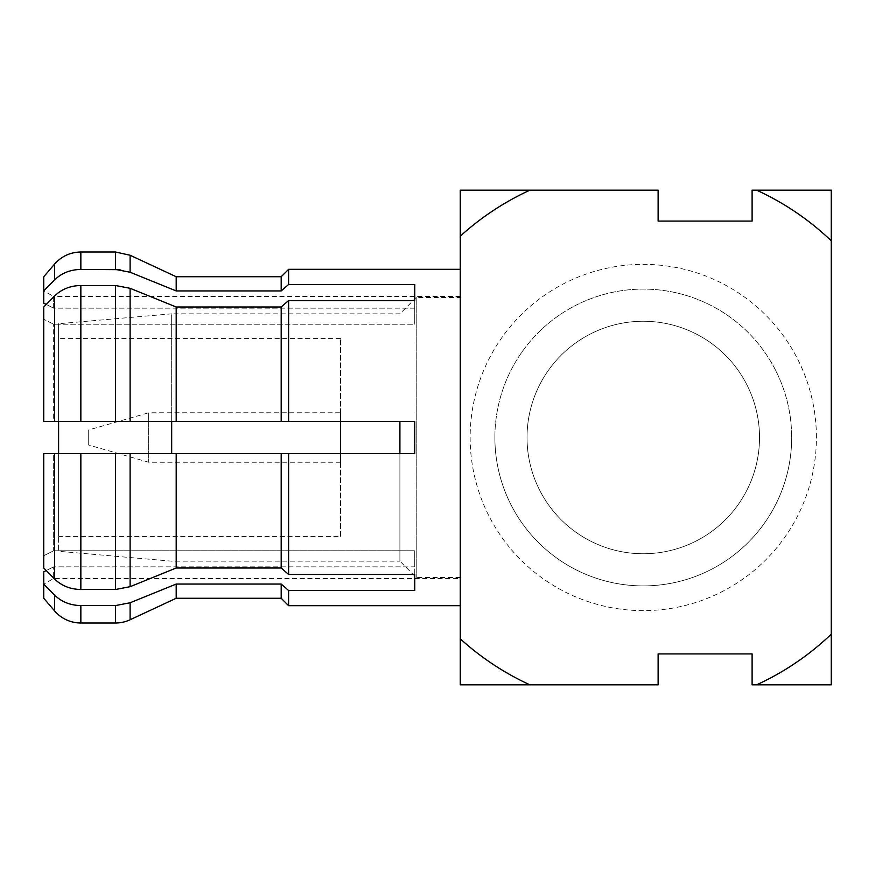 <?xml version="1.0" encoding="UTF-8"?>
<svg xmlns="http://www.w3.org/2000/svg" width="875" height="875" viewBox="0 0 875 875"><rect width="100%" height="100%" fill="white"/><g stroke="black" fill="none" stroke-linecap="round" stroke-linejoin="round"><path stroke-width="0.66" stroke-dasharray="4.38 3.28" d="M460.25 269.314L460.25 605.686L460.25 269.314M460.25 578.473L460.25 296.527L460.25 578.473L53.648 578.473L43.75 584.194L43.75 571.812L43.75 584.194M54.534 453.578L54.534 578.966C61.534 585.791 70.306 589.302 80.85 589.498L80.85 453.578L414.75 453.578L414.75 421.422L58.592 421.422L58.592 323.728L58.592 551.272L58.592 453.578L414.75 453.578L43.75 453.578L43.75 555.734L53.648 550.758L53.648 453.578L54.534 453.578L43.75 453.578L53.648 453.578L53.648 550.758L414.75 550.758L414.75 590.527L414.75 550.758L414.75 566.836L53.648 566.836L53.648 578.473L53.648 566.836L414.75 566.836L414.75 550.758L53.648 550.758L43.75 555.734L43.75 453.578L43.75 567.995M54.534 296.034C61.534 289.209 70.306 285.698 80.85 285.502L115.478 285.502L130.112 288.312L176.192 307.005L281.192 307.005L288.608 300.552L414.75 300.552L414.75 324.242L414.75 284.473L414.75 324.242L53.648 324.242L43.75 319.266L53.648 324.242L414.75 324.242L414.75 308.164L53.648 308.164L46.266 304.456L54.534 296.034L54.534 421.422L43.75 421.422L43.75 319.266L43.75 421.422L53.648 421.422L53.648 324.242L53.648 421.422L54.534 421.422L43.75 421.422L43.75 307.005M460.25 296.527L53.648 296.527L53.648 308.164L43.75 303.188L43.75 276.741M43.75 598.259L43.75 571.812L53.648 566.836L46.266 570.544L54.534 578.966M281.192 276.741L281.192 290.938L176.192 290.938L130.112 272.245L120.006 269.675M288.608 269.314L288.608 284.473L281.192 290.938M43.75 584.062L54.534 595.033C61.534 601.869 70.306 605.38 80.85 605.577L115.478 605.577L130.112 602.755L176.192 584.062L281.192 584.062L281.192 598.259M176.192 584.062L176.192 598.259M54.534 264.13L54.534 279.967L43.75 290.938M494.878 437.5A148.4 148.4 0 0 1 643.278 289.1A148.4 148.4 0 0 1 791.678 437.5A148.4 148.4 0 0 0 643.278 289.1A148.4 148.4 0 0 0 494.878 437.5A148.4 148.4 0 0 0 643.278 585.9A148.4 148.4 0 0 0 791.678 437.5A148.4 148.4 0 0 1 643.278 585.9A148.4 148.4 0 0 1 494.878 437.5A148.4 148.4 0 0 0 643.278 585.9A148.4 148.4 0 0 0 791.678 437.5M759.522 437.5A116.244 116.244 0 0 0 643.278 321.256A116.244 116.244 0 0 0 527.034 437.5A116.244 116.244 0 0 0 643.278 553.744A116.244 116.244 0 0 0 759.522 437.5A116.244 116.244 0 0 0 643.278 321.256A116.244 116.244 0 0 0 527.034 437.5A116.244 116.244 0 0 0 643.278 553.744A116.244 116.244 0 0 0 759.522 437.5M460.25 297.511L460.25 577.489L460.25 297.511L416.227 297.511L416.227 577.489L416.227 297.511L399.908 313.83L171.675 313.83L171.675 453.578M460.25 577.489L416.227 577.489L399.908 561.17L399.908 453.578M399.908 421.422L399.908 561.17L171.675 561.17L58.592 551.272M171.675 421.422L171.675 313.83L58.592 323.728M340.55 536.43L340.55 338.57L340.55 536.43L58.592 536.43L58.592 338.57L58.592 536.43M340.55 338.57L58.592 338.57M340.55 412.77L340.55 462.23L340.55 412.77L148.652 412.77L148.652 462.23L148.652 412.77L88.266 430.084L88.266 444.916L88.266 430.084M340.55 462.23L148.652 462.23L88.266 444.916M460.25 190.17L460.25 684.83L658.12 684.83L658.12 653.909L752.106 653.909L752.106 684.83L831.25 684.83L831.25 190.17L752.106 190.17L752.106 221.091L658.12 221.091L658.12 190.17L460.25 190.17M115.478 453.578L115.478 589.498L80.85 589.498M115.478 589.498L130.112 586.688L176.192 567.995L176.192 453.578M281.192 453.578L281.192 567.995L176.192 567.995M54.534 421.422L414.75 421.422L80.85 421.422L80.85 285.502M176.192 307.005L176.192 421.422M281.192 307.005L281.192 421.422M115.478 252L115.478 269.423L80.85 269.423L80.85 252M176.192 276.741L176.192 290.938M288.608 300.552L288.608 421.422M288.608 453.578L288.608 574.448L281.192 567.995M414.75 574.448L288.608 574.448M414.75 453.578L414.75 421.422L414.75 453.578M414.75 284.473L288.608 284.473M414.75 300.552L414.75 308.164L53.648 308.164L53.648 296.527L43.75 290.806M281.192 584.062L288.608 590.527L414.75 590.527M288.608 590.527L288.608 605.686M130.112 602.755L130.112 619.752M115.478 605.577L115.478 623M80.85 605.577L80.85 623M54.534 595.033L54.534 610.87M816.408 437.5A173.13 173.13 0 0 0 643.278 264.37A173.13 173.13 0 0 0 470.148 437.5A173.13 173.13 0 0 0 643.278 610.63A173.13 173.13 0 0 0 816.408 437.5M130.112 453.578L130.112 586.688M115.478 285.502L115.478 421.422M130.112 288.312L130.112 421.422M130.112 255.248L130.112 272.245"/><path stroke-width="1.31" d="M460.25 269.314L288.608 269.314L288.608 284.473L414.75 284.473L414.75 300.552L288.608 300.552L281.192 307.005L176.192 307.005L130.112 288.312L115.478 285.502L80.85 285.502C70.306 285.698 61.534 289.209 54.534 296.034L43.75 307.005L46.266 304.456L43.75 303.188L43.75 276.741L54.534 264.13C61.534 256.244 70.306 252.208 80.85 252L80.85 269.423C70.306 269.62 61.534 273.131 54.534 279.967C61.534 273.131 70.306 269.62 80.85 269.423L120.006 269.675M54.534 578.966C61.534 585.791 70.306 589.302 80.85 589.498L115.478 589.498L130.112 586.688L176.192 567.995L281.192 567.995L288.608 574.448L414.75 574.448L414.75 590.527L288.608 590.527L281.192 584.062L281.192 598.259L176.192 598.259L130.112 619.752A34.628 34.628 0 0 1 115.478 623L80.85 623A34.628 34.628 0 0 1 54.534 610.87L54.534 595.033L43.75 584.062L43.75 571.812L46.266 570.544L43.75 567.995L54.534 578.966L54.534 453.578L80.85 453.578L54.534 453.578L58.592 453.578L58.592 421.422L54.534 421.422L288.608 421.422L288.608 300.552M288.608 421.422L414.75 421.422L414.75 453.578L80.85 453.578L80.85 589.498M288.608 574.448L288.608 453.578M460.25 605.686L288.608 605.686L288.608 590.527M80.85 252L115.478 252L115.478 269.423L130.112 272.245L176.192 290.938L281.192 290.938L281.192 276.741L288.608 269.314M399.908 453.578L399.908 421.422M171.675 453.578L171.675 421.422M460.25 684.83L460.25 638.794A272.059 272.059 0 0 0 529.933 684.83L460.25 684.83M460.25 236.206L460.25 190.17L529.933 190.17A272.059 272.059 0 0 0 460.25 236.206L460.25 638.794M529.933 190.17L658.12 190.17L658.12 221.091L752.106 221.091L752.106 190.17L831.25 190.17L831.25 684.83L752.106 684.83L752.106 653.909L658.12 653.909L658.12 684.83L529.933 684.83M756.623 684.83A272.059 272.059 0 0 0 831.25 634.189M756.623 190.17A272.059 272.059 0 0 1 831.25 240.811M43.75 290.938L54.534 279.967L54.534 264.13M176.192 290.938L176.192 276.741L130.112 255.248L130.112 272.245M80.85 285.502L80.85 421.422L43.75 421.422L43.75 307.005M176.192 421.422L176.192 307.005M281.192 421.422L281.192 307.005M54.534 453.578L43.75 453.578L43.75 567.995M176.192 567.995L176.192 453.578M281.192 567.995L281.192 453.578M54.534 610.87L43.75 598.259L43.75 584.062M54.534 595.033C61.534 601.869 70.306 605.38 80.85 605.577L115.478 605.577L130.112 602.755L176.192 584.062L176.192 598.259M281.192 584.062L176.192 584.062M281.192 290.938L288.608 284.473M414.75 300.552L414.75 284.473M414.75 590.527L414.75 574.448M54.534 421.422L54.534 296.034M115.478 421.422L115.478 285.502M130.112 421.422L130.112 288.312M115.478 589.498L115.478 453.578M130.112 586.688L130.112 453.578M80.85 623L80.85 605.577M115.478 623L115.478 605.577M130.112 619.752L130.112 602.755M115.478 252L130.112 255.248M281.192 276.741L176.192 276.741M281.192 598.259L288.608 605.686"/></g></svg>
